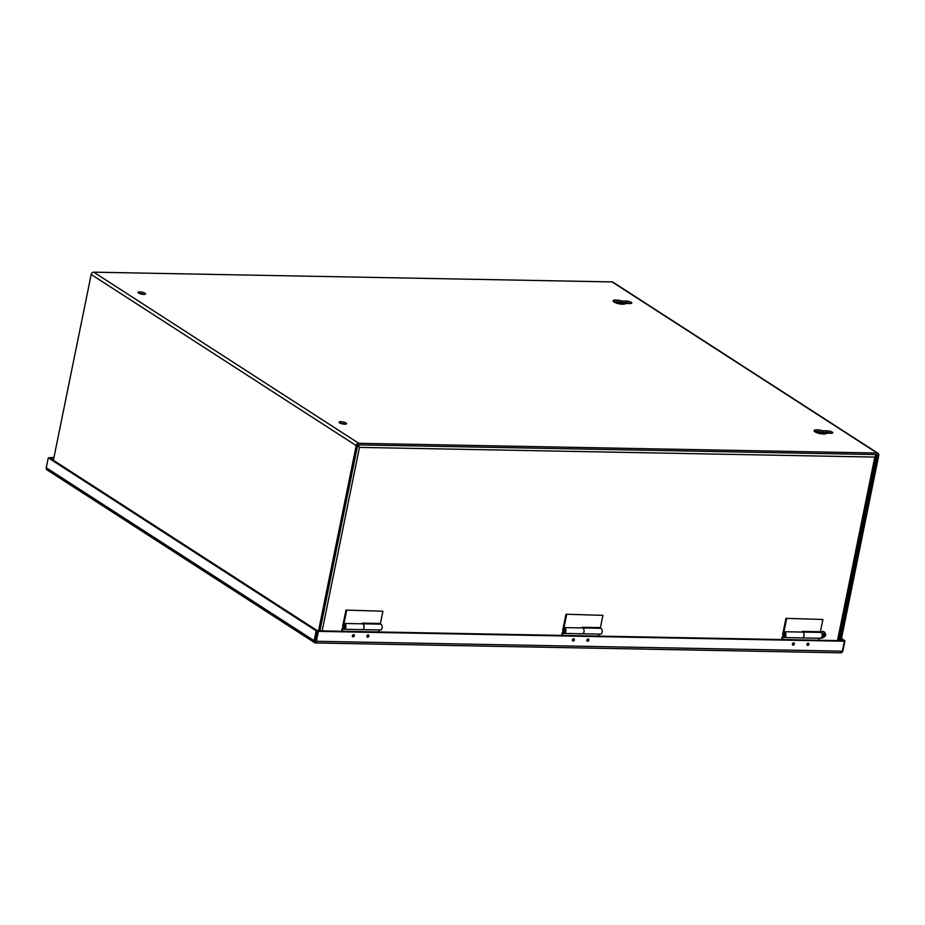 <?xml version="1.0" encoding="UTF-8"?>
<svg xmlns="http://www.w3.org/2000/svg" width="925" height="925" viewBox="0 0 925 925"><rect width="100%" height="100%" fill="white"/><g stroke="black" fill="none" stroke-linecap="round" stroke-linejoin="round"><path stroke-width="1.39" d="M802.125 632.064L802.264 631.393L820.406 631.74L822.903 619.472L785.949 618.362L782.827 633.694A2.925 1.596 -88.9 0 0 783.764 637.418A2.925 1.596 -88.9 0 0 784.261 637.579L820.602 638.262A2.925 1.596 91.1 0 0 822.209 635.845A2.925 1.596 91.1 0 0 821.215 632.584A2.925 1.596 91.1 0 0 820.706 632.411L802.565 632.076A2.925 1.596 91.1 0 1 802.565 632.076A2.925 1.596 91.1 0 1 803.073 632.237A2.925 1.596 91.1 0 1 804.068 635.498A2.925 1.596 91.1 0 1 802.449 637.915A2.925 1.596 91.1 0 1 802.438 637.915A2.925 1.596 -88.9 0 0 804.033 635.498A2.925 1.596 -88.9 0 0 803.027 632.237A2.925 1.596 -88.9 0 0 802.518 632.076A2.925 1.596 -88.9 0 0 802.264 632.11M784.527 636.227A1.619 0.89 91.1 0 1 784.493 636.192A1.619 0.89 91.1 0 1 784.203 635.891A1.619 0.89 91.1 0 1 784.076 635.637M793.615 642.863A1.214 0.96 -57.1 0 1 793.153 645.153A1.214 0.96 -57.1 0 1 793.615 642.863A1.11 0.879 -57.1 0 1 792.424 644.656M808.115 643.141A1.11 0.879 -57.1 0 1 806.935 644.933M784.157 635.695A1.098 0.601 91.1 0 1 784.573 633.613A1.098 0.601 91.1 0 1 784.157 635.695M781.683 639.545L782.249 636.758L783.197 636.77M783.498 637.198L782.249 636.758M782.908 637.186L782.434 639.557M819.122 638.227L818.718 640.239M362.392 629.647L380.545 629.994A2.925 1.596 91.1 0 0 382.152 627.566A2.925 1.596 91.1 0 0 381.158 624.306A2.925 1.596 91.1 0 0 380.649 624.144L362.507 623.808A2.925 1.596 91.1 0 1 363.016 623.97A2.925 1.596 91.1 0 1 364.011 627.231A2.925 1.596 91.1 0 1 362.392 629.647A2.925 1.596 91.1 0 1 361.895 629.486M344.516 627.971A1.619 0.89 91.1 0 1 344.435 627.925A1.619 0.89 91.1 0 1 344.146 627.612A1.619 0.89 91.1 0 1 344.019 627.37M344.065 625.393A1.619 0.89 91.1 0 1 344.192 625.15A1.619 0.89 91.1 0 1 344.574 624.814M353.547 634.596A1.11 0.879 -57.1 0 1 352.402 636.4M368.058 634.874A1.11 0.879 -57.1 0 1 366.913 636.678M344.1 627.428A1.098 0.601 91.1 0 1 344.516 625.346A1.098 0.601 91.1 0 1 344.1 627.428M341.626 631.278L342.192 628.491L343.233 628.503M343.533 628.931L342.192 628.491M342.851 628.919L342.377 631.289M379.065 629.96L378.66 631.972M582.276 627.971A2.925 1.596 -88.9 0 1 582.53 627.936L600.683 628.283A2.925 1.596 91.1 0 1 601.181 628.445A2.925 1.596 91.1 0 1 602.187 631.706A2.925 1.596 91.1 0 1 600.568 634.122L582.426 633.787A2.925 1.596 -88.9 0 0 584.045 631.37A2.925 1.596 -88.9 0 0 583.039 628.098A2.925 1.596 -88.9 0 0 582.53 627.936A2.925 1.596 91.1 0 1 583.039 628.098A2.925 1.596 91.1 0 1 584.045 631.37A2.925 1.596 91.1 0 1 582.426 633.787A2.925 1.596 91.1 0 1 581.918 633.625M564.528 632.099A1.619 0.89 91.1 0 1 564.458 632.064A1.619 0.89 91.1 0 1 564.169 631.752A1.619 0.89 91.1 0 1 564.053 631.509M573.569 638.736A1.11 0.879 -57.1 0 1 572.413 640.528M588.092 639.002A1.11 0.879 -57.1 0 1 586.924 640.805M564.123 631.567A1.098 0.601 91.1 0 1 564.551 629.474A1.098 0.601 91.1 0 1 564.123 631.567M561.66 635.406L562.227 632.619L563.209 632.642M563.522 633.058L562.227 632.619M562.886 633.047L562.4 635.417M599.099 634.099L598.695 636.099M367.641 637.163A1.214 0.96 -57.1 0 1 368.104 634.874A1.214 0.96 -57.1 0 1 367.641 637.163M807.664 645.43A1.214 0.96 -57.1 0 1 808.138 643.141A1.214 0.96 -57.1 0 1 807.664 645.43M353.13 636.886A1.214 0.96 -57.1 0 1 353.593 634.596A1.214 0.96 -57.1 0 1 353.13 636.886M573.142 641.025A1.214 0.96 -57.1 0 1 573.604 638.736A1.214 0.96 -57.1 0 1 573.142 641.025M587.653 641.291A1.214 0.96 -57.1 0 1 588.127 639.002A1.214 0.96 -57.1 0 1 587.653 641.291M841.496 638.516L844.93 640.724L842.918 650.657A2.474 1.966 -57.1 0 1 841.831 652.403M841.091 652.83L839.935 652.68L841.091 652.83A2.474 1.353 -88.9 0 0 842.374 651.165L844.386 641.245L318.385 631.359L316.362 641.279A2.474 1.353 91.1 0 1 315.078 642.944L315.067 642.944A2.474 1.966 -57.1 0 1 314.142 640.713L316.165 630.792L48.273 457.817L53.962 457.401M314.142 640.713L46.25 467.738A2.474 1.966 122.9 0 0 47.187 469.969M316.165 630.792L317.541 630.815L315.321 642.817M844.386 641.245L843.554 640.701L844.93 640.724M46.25 467.738L48.273 457.817M841.033 652.83L315.09 642.944L315.633 641.268M318.385 631.359L317.541 630.815L315.517 640.747M841.345 639.279L843.554 640.701L317.541 630.815L49.649 457.84L53.858 457.921M344.47 624.768L344.297 624.768A1.619 0.89 91.1 0 1 344.377 624.768A1.619 0.89 91.1 0 1 344.667 624.861A1.619 0.89 91.1 0 1 345.222 626.664A1.619 0.89 91.1 0 1 344.32 628.006A1.619 0.89 91.1 0 1 344.042 627.925A1.619 0.89 91.1 0 1 343.522 625.855L343.788 625.855M362.149 623.797L362.288 623.126L380.429 623.473L382.927 611.205L345.973 610.107L342.863 625.427A2.925 1.596 -88.9 0 0 343.788 629.15A2.925 1.596 -88.9 0 0 344.297 629.312A2.925 1.596 -88.9 0 0 345.915 626.896A2.925 1.596 -88.9 0 0 344.909 623.635A2.925 1.596 -88.9 0 0 344.412 623.462A2.925 1.596 -88.9 0 0 344.158 623.496L344.297 624.768M344.297 629.312L362.438 629.647A2.925 1.596 -88.9 0 0 364.057 627.231A2.925 1.596 -88.9 0 0 363.051 623.97A2.925 1.596 -88.9 0 0 362.554 623.808L344.412 623.462M346.644 610.535L343.522 625.855M382.927 611.205L345.973 610.107M784.435 633.035L784.273 633.035A1.619 0.89 91.1 0 1 784.354 633.035A1.619 0.89 91.1 0 1 784.631 633.128A1.619 0.89 91.1 0 1 785.186 634.932A1.619 0.89 91.1 0 1 784.296 636.273A1.619 0.89 91.1 0 1 784.007 636.192A1.619 0.89 91.1 0 1 783.498 634.122L783.845 634.122M784.261 637.579A2.925 1.596 -88.9 0 0 785.88 635.163A2.925 1.596 -88.9 0 0 784.886 631.891A2.925 1.596 -88.9 0 0 784.377 631.729A2.925 1.596 -88.9 0 0 784.122 631.763L784.273 633.035M786.608 618.79L783.498 634.122M822.903 619.472L785.949 618.362M613.668 301.781A6.359 1.7 -168.5 0 1 621.369 302.51L625.82 302.591A3.792 1.018 -168.5 0 1 630.237 303.539A3.792 1.018 11.5 0 0 625.82 302.591L621.369 302.51A6.359 1.7 11.5 0 0 615.772 301.585A6.359 1.7 11.5 0 0 613.668 301.781M625.288 303.77L621.126 303.689L621.681 300.96L626.132 301.041A3.792 1.018 -168.5 0 1 629.983 301.758A3.792 1.018 -168.5 0 1 631.775 303.042A3.792 1.018 -168.5 0 1 630.006 303.539L625.543 303.458A6.359 1.7 -168.5 0 1 622.571 304.221A6.359 1.7 -168.5 0 1 616.131 303.018A6.359 1.7 -168.5 0 1 613.113 300.856A6.359 1.7 -168.5 0 1 616.096 300.035A6.359 1.7 -168.5 0 1 621.681 300.96M621.126 303.689A6.359 1.7 11.5 0 0 615.472 302.764M875.501 455.331L875.778 455.516A2.474 0.659 -168.5 0 1 876.125 455.967A2.474 0.659 -168.5 0 1 875.593 456.256L874.807 457.077L359.467 447.388L358.854 446.544A2.474 0.659 -168.5 0 1 357.478 446.255M837.472 640.586L874.807 457.077L875.593 456.256A2.474 1.353 -88.9 0 0 875.247 454.568M322.131 630.908L359.467 447.388L358.854 446.544A2.474 1.353 91.1 0 0 358.507 444.867M826.268 433.547L822.117 433.467L822.348 432.287L826.811 432.38A3.792 1.018 -168.5 0 1 831.217 433.316A3.792 1.018 11.5 0 0 826.811 432.38L822.348 432.287A6.359 1.7 11.5 0 0 816.763 431.362A6.359 1.7 11.5 0 0 814.647 431.559A6.359 1.7 -168.5 0 1 822.348 432.287L822.672 430.738L827.123 430.819A3.792 1.018 -168.5 0 1 830.962 431.536A3.792 1.018 -168.5 0 1 832.766 432.819A3.792 1.018 -168.5 0 1 830.985 433.316L826.534 433.235A6.359 1.7 -168.5 0 1 823.562 433.998A6.359 1.7 -168.5 0 1 817.122 432.796A6.359 1.7 -168.5 0 1 814.093 430.634A6.359 1.7 -168.5 0 1 817.076 429.813A6.359 1.7 -168.5 0 1 822.672 430.738M143.988 294.404A3.792 1.018 11.5 0 0 139.583 293.456A3.792 1.018 11.5 0 0 139.34 293.456M143.757 294.404A3.792 1.018 -168.5 0 1 139.918 293.688A3.792 1.018 -168.5 0 1 138.114 292.404A3.792 1.018 -168.5 0 1 139.895 291.907A3.792 1.018 -168.5 0 1 143.733 292.624A3.792 1.018 -168.5 0 1 145.537 293.907A3.792 1.018 -168.5 0 1 143.757 294.404M344.979 424.182A3.792 1.018 11.5 0 0 340.562 423.234A3.792 1.018 11.5 0 0 340.331 423.234M344.748 424.182A3.792 1.018 -168.5 0 1 340.909 423.465A3.792 1.018 -168.5 0 1 339.105 422.182A3.792 1.018 -168.5 0 1 340.886 421.684A3.792 1.018 -168.5 0 1 344.724 422.401A3.792 1.018 -168.5 0 1 346.528 423.685A3.792 1.018 -168.5 0 1 344.748 424.182M318.535 630.838L356.217 445.607A2.474 1.966 -57.1 0 1 358.773 443.306L877.154 453.053A2.474 1.966 -57.1 0 1 878.022 453.308L612.974 282.171A2.474 1.966 122.9 0 0 612.107 281.917L93.737 272.17A2.474 1.966 122.9 0 0 91.182 274.471L53.384 460.257M878.022 453.308A2.474 1.966 -57.1 0 1 878.75 455.424L841.068 640.655M839.68 640.632L877.374 455.401A0.833 0.659 122.9 0 0 876.831 454.603L358.461 444.867A0.833 0.659 122.9 0 0 357.593 445.63L319.911 630.862M564.447 628.907L564.285 628.907A1.619 0.89 91.1 0 1 564.366 628.896A1.619 0.89 91.1 0 1 564.643 628.988A1.619 0.89 91.1 0 1 565.21 630.804A1.619 0.89 91.1 0 1 564.308 632.145A1.619 0.89 91.1 0 1 564.03 632.053A1.619 0.89 91.1 0 1 563.51 629.983L563.811 629.994M582.137 627.936L582.276 627.266L600.418 627.601L602.915 615.345L565.961 614.235L562.851 629.555A2.925 1.596 -88.9 0 0 563.776 633.278A2.925 1.596 -88.9 0 0 564.285 633.44A2.925 1.596 -88.9 0 0 565.903 631.023A2.925 1.596 -88.9 0 0 564.898 627.763A2.925 1.596 -88.9 0 0 564.389 627.601A2.925 1.596 -88.9 0 0 564.134 627.636L564.285 628.907M566.632 614.663L563.51 629.983M602.915 615.345L565.961 614.235M822.232 634.897L823.331 634.92L823.539 633.44L824.418 633.417L824.198 634.943L825.054 634.955L825.713 634.55L825.054 634.955L824.372 633.914M824.036 635.914L823.377 635.487L825.516 635.533L822.868 637.418L823.157 635.903L822.209 635.88M823.874 636.897L825.516 635.533A3.226 2.567 122.9 0 0 825.678 634.874M822.244 635.475L823.157 635.903M823.712 633.44L824.198 634.943M822.163 635.88L823.123 636.99L823.377 635.487M823.736 637.394L823.123 636.99M822.117 433.467A6.359 1.7 11.5 0 0 816.463 432.542M842.374 651.165L316.362 641.279M626.132 301.041L625.647 303.458M93.737 272.17L358.773 443.306M877.154 453.053L612.107 281.917M91.182 274.471L356.217 445.607M827.123 430.819L826.638 433.235M877.374 455.401L876.114 454.591M820.741 632.423A3.249 2.578 -57.1 0 1 822.915 631.497A3.249 2.578 -57.1 0 1 824.048 631.833A3.249 2.578 -57.1 0 1 824.302 632.029M822.198 637.972A3.249 2.578 -57.1 0 1 821.446 637.834M821.354 632.688A3.249 2.578 -57.1 0 1 823.435 631.844A3.249 2.578 -57.1 0 1 824.58 632.18L822.834 631.474L820.625 632.411M822.36 634.908L823.504 633.891M46.978 469.854L314.87 642.84M802.518 632.076L784.377 631.729M876.125 455.967L838.57 640.609M582.426 633.787L564.285 633.44M582.53 627.936L564.389 627.601M821.053 637.637L822.464 638.053L825.62 635.741M825.828 634.735L824.58 632.18"/></g></svg>
